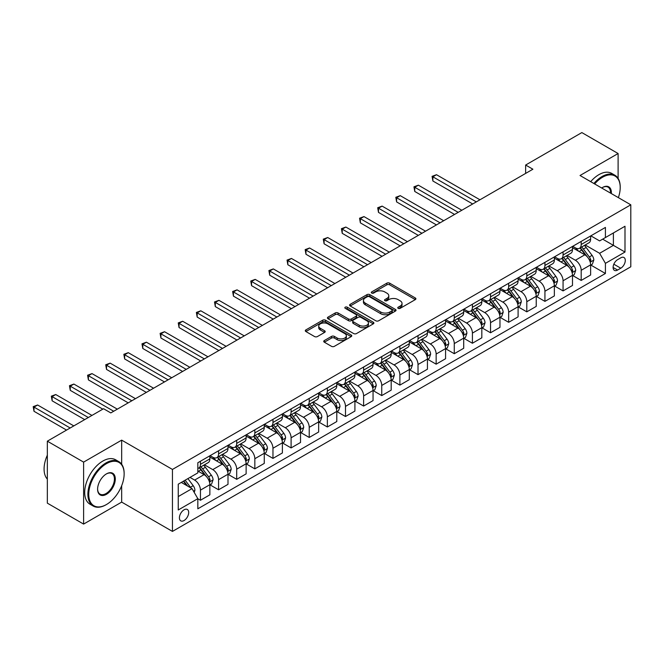 <?xml version="1.0" encoding="UTF-8"?>
<svg xmlns="http://www.w3.org/2000/svg" width="664" height="664" viewBox="0 0 664 664"><rect width="100%" height="100%" fill="white"/><g stroke="black" fill="none" stroke-linecap="round" stroke-linejoin="round"><path stroke-width="1" d="M398.184 308.345A1.411 0.813 0 0 0 400.176 308.345L415.307 299.613A2.017 1.162 0 0 0 415.896 298.792A2.017 1.162 0 0 0 415.307 297.97L389.677 283.171A2.017 1.162 0 0 0 386.83 283.171L371.699 291.903A1.411 0.813 0 0 0 371.292 292.484A1.411 0.813 0 0 0 371.699 293.056A1.411 0.813 0 0 0 373.691 293.056L375.65 291.928A6.441 3.718 0 0 1 384.763 291.928L386.896 293.156A6.441 3.718 0 0 1 388.789 295.787A6.441 3.718 0 0 1 386.896 298.418L384.946 299.547A1.411 0.813 0 0 0 384.531 300.128A1.411 0.813 0 0 0 384.946 300.701A1.411 0.813 0 0 0 386.938 300.701L388.897 299.572A6.441 3.718 0 0 1 398.002 299.572L400.143 300.8A6.441 3.718 0 0 1 402.027 303.431A6.441 3.718 0 0 1 400.143 306.062L398.184 307.191A1.411 0.813 0 0 0 397.769 307.772A1.411 0.813 0 0 0 398.184 308.345L398.184 307.191M184.052 520.526A6.565 3.793 120 0 0 188.335 514.741A6.565 3.793 120 0 0 187.331 509.479A6.565 3.793 120 0 0 184.052 509.811A6.565 3.793 120 0 0 179.761 515.596A6.565 3.793 120 0 0 180.766 520.85A6.565 3.793 120 0 0 184.052 520.526M324.322 340.549A2.017 1.162 0 0 0 323.733 341.371A2.017 1.162 0 0 0 324.322 342.192L331.519 346.342A2.017 1.162 0 0 0 334.365 346.342L351.165 336.64A2.017 1.162 0 0 0 351.754 335.818A2.017 1.162 0 0 0 351.165 334.996L325.534 320.206A2.017 1.162 0 0 0 322.687 320.206L305.888 329.9A2.017 1.162 0 0 0 305.299 330.722A2.017 1.162 0 0 0 305.888 331.543L314.57 336.557A2.017 1.162 0 0 0 317.417 336.557L324.613 332.407A2.017 1.162 0 0 0 325.202 331.585A2.017 1.162 0 0 0 324.613 330.763L320.305 328.282A5.387 3.112 0 0 1 318.728 326.082A5.387 3.112 0 0 1 322.048 323.21A5.387 3.112 0 0 1 327.925 323.883L344.79 333.618A5.387 3.112 0 0 1 346.367 335.818A5.387 3.112 0 0 1 343.047 338.69A5.387 3.112 0 0 1 337.179 338.017L334.365 336.399A2.017 1.162 0 0 0 331.519 336.399L324.322 340.549L324.322 342.192M121.678 440.132L83.606 462.119L47.343 441.178L47.343 503.154L83.606 524.087L121.678 502.1L172.449 531.416L172.449 469.44L121.678 440.132L121.678 464.26M618.109 178.408L618.109 153.525L580.029 175.503L630.8 204.811L172.449 469.44M618.109 153.525L581.847 132.584L525.639 165.037L525.639 173.412M47.343 441.178L103.551 408.725L110.805 412.917L532.893 169.22L525.639 165.037M375.791 320.778A2.017 1.162 0 0 0 378.646 320.778L395.445 311.076A2.017 1.162 0 0 0 396.034 310.254A2.017 1.162 0 0 0 395.445 309.432L369.815 294.642A2.017 1.162 0 0 0 366.968 294.642L350.169 304.336A2.017 1.162 0 0 0 349.579 305.158A2.017 1.162 0 0 0 350.169 305.979L375.791 320.778M345.819 308.652A1.411 0.813 0 0 1 347.247 308.851L373.276 323.874L356.502 333.56A2.017 1.162 0 0 1 353.655 333.56L328.024 318.762L328.024 317.118A2.017 1.162 0 0 0 327.435 317.94A2.017 1.162 0 0 0 328.024 318.762M328.024 317.118L335.22 312.968A2.017 1.162 0 0 1 338.067 312.968L348.459 318.969A2.017 1.162 0 0 0 351.306 318.969L356.078 316.213A2.017 1.162 0 0 0 356.668 315.392A2.017 1.162 0 0 0 356.078 314.57L345.255 308.328A1.411 0.813 0 0 1 344.84 307.747A1.411 0.813 0 0 1 345.712 307A1.411 0.813 0 0 1 347.247 307.175L373.301 322.214A2.017 1.162 0 0 1 373.89 323.036A2.017 1.162 0 0 1 373.301 323.858L373.301 322.214M620.79 257.823L617.603 259.666A6.358 3.669 120 0 0 613.445 265.268A6.358 3.669 120 0 0 614.424 270.364A6.358 3.669 120 0 0 617.603 270.049L620.79 268.206A6.358 3.669 120 0 0 624.948 262.604A6.358 3.669 120 0 0 623.969 257.507A6.358 3.669 120 0 0 620.79 257.823M172.449 531.416L630.8 266.787L630.8 204.811M590.836 235.844L599.617 240.907L605.419 237.563L605.419 227.428L197.83 462.742L197.83 472.876L178.251 484.18L178.251 509.977L197.83 498.672L197.83 508.807L605.419 273.485L605.419 263.351L599.617 253.299L585.191 244.974M605.419 237.563L624.998 226.25L624.998 252.046L605.419 263.351M83.606 462.119L83.606 524.087M602.663 239.148L613.395 245.348L613.395 232.956L624.998 226.25M599.617 253.299L613.395 245.348L624.998 252.046M178.251 496.572L192.029 488.621L181.297 482.421M197.83 498.755L200.445 500.258L200.445 490.132A8.209 4.739 -120 0 0 194.635 480.08L189.995 477.399M200.445 500.258L209.865 494.821L209.865 484.687A8.209 4.739 -120 0 0 204.064 474.635L197.83 471.033M210.09 484.894L218.572 489.791L218.572 479.657A8.209 4.739 -120 0 0 212.77 469.614L204.437 464.8M218.572 489.791L228.001 484.346L228.001 474.221A8.209 4.739 -120 0 0 222.199 464.169L209.865 457.048M228.217 474.428L236.699 479.325L236.699 469.191A8.209 4.739 -120 0 0 230.898 459.139L222.573 454.334M236.699 479.325L246.128 473.88L246.128 463.746A8.209 4.739 -120 0 0 240.327 453.703L228.001 446.581M246.352 463.962L254.835 468.859L254.835 458.724A8.209 4.739 -120 0 0 249.033 448.673L240.7 443.867M254.835 468.859L264.264 463.414L264.264 453.28A8.209 4.739 -120 0 0 258.462 443.228L246.128 436.115M264.479 453.487L272.962 458.392L272.962 448.258A8.209 4.739 -120 0 0 267.16 438.207L258.836 433.401M272.962 458.392L282.391 452.948L282.391 442.813A8.209 4.739 -120 0 0 276.589 432.762L264.264 425.649M282.615 443.021L291.098 447.918L291.098 437.792A8.209 4.739 -120 0 0 285.296 427.74L276.963 422.926M291.098 447.918L300.526 442.481L300.526 432.347A8.209 4.739 -120 0 0 294.725 422.296L282.391 415.174M300.742 432.554L309.225 437.451L309.225 427.317A8.209 4.739 -120 0 0 303.423 417.274L295.098 412.46M309.225 437.451L318.654 432.007L318.654 421.881A8.209 4.739 -120 0 0 312.852 411.829L300.526 404.708M318.869 422.088L327.36 426.985L327.36 416.851A8.209 4.739 -120 0 0 321.559 406.8L313.225 401.994M327.36 426.985L336.789 421.54L336.789 411.406A8.209 4.739 -120 0 0 330.987 401.363L318.654 394.242M337.005 411.622L345.488 416.519L345.488 406.385A8.209 4.739 -120 0 0 339.686 396.333L331.361 391.528M345.488 416.519L354.916 411.074L354.916 400.94A8.209 4.739 -120 0 0 349.115 390.888L336.789 383.775M355.132 401.147L363.623 406.053L363.623 395.918A8.209 4.739 -120 0 0 357.821 385.867L349.488 381.061M363.623 406.053L373.052 400.608L373.052 390.473A8.209 4.739 -120 0 0 367.25 380.422L354.916 373.309M373.268 390.681L381.75 395.586L381.75 385.452A8.209 4.739 -120 0 0 375.948 375.401L367.615 370.587M381.75 395.586L391.179 390.142L391.179 380.007A8.209 4.739 -120 0 0 385.377 369.956L373.052 362.834M391.395 380.215L399.886 385.112L399.886 374.977A8.209 4.739 -120 0 0 394.084 364.934L385.751 360.12M399.886 385.112L409.314 379.667L409.314 369.541A8.209 4.739 -120 0 0 403.513 359.49L391.179 352.368M409.53 369.748L418.013 374.645L418.013 364.511A8.209 4.739 -120 0 0 412.211 354.468L403.878 349.654M418.013 374.645L427.442 369.201L427.442 359.066A8.209 4.739 -120 0 0 421.64 349.023L409.314 341.902M427.657 359.282L436.148 364.179L436.148 354.045A8.209 4.739 -120 0 0 430.347 343.993L422.013 339.188M436.148 364.179L445.569 358.734L445.569 348.6A8.209 4.739 -120 0 0 439.767 338.557L427.442 331.436M445.793 348.816L454.276 353.713L454.276 343.578A8.209 4.739 -120 0 0 448.474 333.527L440.141 328.721M454.276 353.713L463.704 348.268L463.704 338.134A8.209 4.739 -120 0 0 457.903 328.082L445.569 320.969M463.92 338.341L472.411 343.246L472.411 333.112A8.209 4.739 -120 0 0 466.601 323.061L458.276 318.247M472.411 343.246L481.832 337.802L481.832 327.667A8.209 4.739 -120 0 0 476.03 317.616L463.704 310.503M482.056 327.875L490.538 332.772L490.538 322.646A8.209 4.739 -120 0 0 484.737 312.595L476.403 307.781M490.538 332.772L499.967 327.335L499.967 317.201A8.209 4.739 -120 0 0 494.165 307.15L481.832 300.028M500.183 317.409L508.666 322.306L508.666 312.171A8.209 4.739 -120 0 0 502.864 302.128L494.539 297.314M508.666 322.306L518.094 316.861L518.094 306.735A8.209 4.739 -120 0 0 512.293 296.683L499.967 289.562M518.318 306.942L526.801 311.839L526.801 301.705A8.209 4.739 -120 0 0 520.999 291.654L512.666 286.848M526.801 311.839L536.23 306.394L536.23 296.26A8.209 4.739 -120 0 0 530.428 286.217L518.094 279.096M536.446 296.476L544.928 301.373L544.928 291.239A8.209 4.739 -120 0 0 539.126 281.187L530.802 276.382M544.928 301.373L554.357 295.928L554.357 285.794A8.209 4.739 -120 0 0 548.555 275.743L536.23 268.629M554.573 286.001L563.064 290.907L563.064 280.772A8.209 4.739 -120 0 0 557.262 270.721L548.929 265.915M563.064 290.907L572.492 285.462L572.492 275.328A8.209 4.739 -120 0 0 566.691 265.276L554.357 258.163M572.708 275.535L581.191 280.432L581.191 270.306A8.209 4.739 -120 0 0 575.389 260.255L567.064 255.441M581.191 280.432L590.62 274.996L590.62 264.861A8.209 4.739 -120 0 0 584.818 254.81L572.492 247.689M572.708 246.311L575.389 247.863A8.209 4.739 -120 0 0 579.498 248.27A8.209 4.739 -120 0 0 581.191 244.51L581.191 241.414M554.573 256.777L557.262 258.329A8.209 4.739 -120 0 0 561.362 258.736A8.209 4.739 -120 0 0 563.064 254.976L563.064 251.88M536.446 267.243L539.126 268.796A8.209 4.739 -120 0 0 543.235 269.202A8.209 4.739 -120 0 0 544.928 265.442L544.928 262.346M518.318 277.71L520.999 279.262A8.209 4.739 -120 0 0 525.099 279.668A8.209 4.739 -120 0 0 526.801 275.917L526.801 272.813M500.183 288.184L502.864 289.728A8.209 4.739 -120 0 0 506.972 290.135A8.209 4.739 -120 0 0 508.666 286.383L508.666 283.279M482.056 298.651L484.737 300.194A8.209 4.739 -120 0 0 488.837 300.601A8.209 4.739 -120 0 0 490.538 296.849L490.538 293.754M463.92 309.117L466.601 310.669A8.209 4.739 -120 0 0 470.71 311.076A8.209 4.739 -120 0 0 472.411 307.316L472.411 304.22M445.793 319.583L448.474 321.135A8.209 4.739 -120 0 0 452.574 321.542A8.209 4.739 -120 0 0 454.276 317.782L454.276 314.686M427.657 330.049L430.347 331.602A8.209 4.739 -120 0 0 434.447 332.008A8.209 4.739 -120 0 0 436.148 328.248L436.148 325.152M409.53 340.524L412.211 342.068A8.209 4.739 -120 0 0 416.311 342.475A8.209 4.739 -120 0 0 418.013 338.723L418.013 335.619M391.395 350.99L394.084 352.534A8.209 4.739 -120 0 0 398.184 352.941A8.209 4.739 -120 0 0 399.886 349.189L399.886 346.093M373.268 361.457L375.948 363.009A8.209 4.739 -120 0 0 380.049 363.416A8.209 4.739 -120 0 0 381.75 359.656L381.75 356.56M355.132 371.923L357.821 373.475A8.209 4.739 -120 0 0 361.921 373.882A8.209 4.739 -120 0 0 363.623 370.122L363.623 367.026M337.005 382.389L339.686 383.941A8.209 4.739 -120 0 0 343.786 384.348A8.209 4.739 -120 0 0 345.488 380.588L345.488 377.492M318.869 392.864L321.559 394.408A8.209 4.739 -120 0 0 325.659 394.814A8.209 4.739 -120 0 0 327.36 391.063L327.36 387.959M300.742 403.33L303.423 404.874A8.209 4.739 -120 0 0 307.532 405.281A8.209 4.739 -120 0 0 309.225 401.529L309.225 398.425M282.607 413.796L285.296 415.349A8.209 4.739 -120 0 0 289.396 415.755A8.209 4.739 -120 0 0 291.098 411.995L291.098 408.899M264.479 424.263L267.16 425.815A8.209 4.739 -120 0 0 271.269 426.222A8.209 4.739 -120 0 0 272.962 422.462L272.962 419.366M246.352 434.729L249.033 436.281A8.209 4.739 -120 0 0 253.133 436.688A8.209 4.739 -120 0 0 254.835 432.928L254.835 429.832M228.217 445.195L230.898 446.748A8.209 4.739 -120 0 0 235.006 447.154A8.209 4.739 -120 0 0 236.699 443.403L236.699 440.298M210.09 455.67L212.77 457.214A8.209 4.739 -120 0 0 216.871 457.62A8.209 4.739 -120 0 0 218.572 453.869L218.572 450.765M590.836 265.069L605.419 273.485M579.498 248.27L588.918 242.825A8.209 4.739 -120 0 0 590.62 239.065L590.62 235.969M561.362 258.736L570.791 253.291A8.209 4.739 -120 0 0 572.492 249.531L572.492 246.435M543.235 269.202L552.664 263.757A8.209 4.739 -120 0 0 554.357 260.006L554.357 256.902M525.099 279.668L534.528 274.224A8.209 4.739 -120 0 0 536.23 270.472L536.23 267.368M506.972 290.135L516.401 284.69A8.209 4.739 -120 0 0 518.094 280.938L518.094 277.842M488.837 300.601L498.266 295.165A8.209 4.739 -120 0 0 499.967 291.405L499.967 288.309M470.71 311.076L480.138 305.631A8.209 4.739 -120 0 0 481.832 301.871L481.832 298.775M452.574 321.542L462.003 316.097A8.209 4.739 -120 0 0 463.704 312.337L463.704 309.241M434.447 332.008L443.876 326.563A8.209 4.739 -120 0 0 445.569 322.812L445.569 319.708M416.311 342.475L425.74 337.03A8.209 4.739 -120 0 0 427.442 333.278L427.442 330.182M398.184 352.941L407.613 347.504A8.209 4.739 -120 0 0 409.314 343.744L409.314 340.649M380.049 363.416L389.477 357.971A8.209 4.739 -120 0 0 391.179 354.211L391.179 351.115M361.921 373.882L371.35 368.437A8.209 4.739 -120 0 0 373.052 364.677L373.052 361.581M343.786 384.348L353.215 378.903A8.209 4.739 -120 0 0 354.916 375.152L354.916 372.047M325.659 394.814L335.088 389.37A8.209 4.739 -120 0 0 336.789 385.618L336.789 382.514M307.532 405.281L316.952 399.844A8.209 4.739 -120 0 0 318.654 396.084L318.654 392.988M289.396 415.755L298.825 410.31A8.209 4.739 -120 0 0 300.526 406.551L300.526 403.455M271.269 426.222L280.698 420.777A8.209 4.739 -120 0 0 282.391 417.017L282.391 413.921M253.133 436.688L262.562 431.243A8.209 4.739 -120 0 0 264.264 427.491L264.264 424.387M235.006 447.154L244.435 441.709A8.209 4.739 -120 0 0 246.128 437.958L246.128 434.854M216.871 457.62L226.299 452.176A8.209 4.739 -120 0 0 228.001 448.424L228.001 445.328M197.83 468.419A8.209 4.739 -120 0 0 198.743 468.087L208.172 462.65A8.209 4.739 -120 0 0 209.865 458.89L209.865 455.794M198.743 468.087A8.209 4.739 -120 0 0 200.445 464.335L200.445 461.239M192.029 488.621L197.83 498.672M121.678 502.1L121.678 485.708M398.749 308.544L400.143 307.739A6.441 3.718 0 0 0 402.027 305.108L402.027 303.431M388.789 295.787L388.789 297.464A6.441 3.718 0 0 1 386.896 300.095L385.502 300.9M415.307 297.97L415.307 299.613L389.677 284.848A2.017 1.162 0 0 0 386.83 284.848L372.263 293.256M395.412 311.092L369.815 296.31A2.017 1.162 0 0 0 366.968 296.31L350.194 305.996L350.169 304.336M391.884 310.835A1.411 0.813 0 0 0 392.299 310.254A1.411 0.813 0 0 0 391.884 309.681L369.392 296.692A1.411 0.813 0 0 0 367.391 296.692L365.333 297.887A6.441 3.718 0 0 0 363.44 300.518A6.441 3.718 0 0 0 365.333 303.149L380.704 312.022A6.441 3.718 0 0 0 389.818 312.022L391.884 310.835L391.884 312.503A1.411 0.813 0 0 0 392.299 311.931L392.299 310.254M363.44 300.518L363.44 302.195A6.441 3.718 0 0 0 365.333 304.817L365.333 303.149M391.884 312.503L389.818 313.698A6.441 3.718 0 0 1 380.704 313.698L365.333 304.817M328.058 318.778L335.22 314.645L335.22 312.968M356.668 315.392L356.668 317.068A2.017 1.162 0 0 1 356.078 317.89L351.306 320.646A2.017 1.162 0 0 1 348.459 320.646L338.067 314.645A2.017 1.162 0 0 0 335.22 314.645M359.241 325.194A5.387 3.112 0 0 0 365.117 325.875A5.387 3.112 0 0 0 368.437 322.994A5.387 3.112 0 0 0 366.86 320.795L360.917 317.367A2.017 1.162 0 0 0 358.07 317.367L353.298 320.123A2.017 1.162 0 0 0 352.708 320.944A2.017 1.162 0 0 0 353.298 321.766L359.241 325.194L359.241 326.871A5.387 3.112 0 0 0 365.117 327.543A5.387 3.112 0 0 0 368.437 324.671L368.437 322.994M352.708 320.944L352.708 322.621A2.017 1.162 0 0 0 353.298 323.443L353.298 321.766M359.241 326.871L353.298 323.443M346.367 335.818L346.367 337.495A5.387 3.112 0 0 1 343.047 340.366A5.387 3.112 0 0 1 337.179 339.694L334.365 338.067A2.017 1.162 0 0 0 331.519 338.067L324.356 342.209M318.728 326.082L318.728 327.759A5.387 3.112 0 0 0 320.305 329.95L320.305 328.282M324.58 332.423L320.305 329.95M351.14 336.656L325.534 321.874A2.017 1.162 0 0 0 322.687 321.874L305.913 331.56L305.888 329.9M590.62 265.193L592.363 264.189L593.815 260.006A5.436 3.137 -120 0 0 592.081 255.374L586.154 247.464A15.695 9.064 -120 0 0 584.436 245.414M578.543 251.183A15.695 9.064 -120 0 0 575.331 247.821M590.13 261.865L590.877 260.23A5.436 3.137 -120 0 0 589.325 256.968L583.399 249.05A15.695 9.064 -120 0 0 581.681 247M580.22 247.846A13.023 7.52 60 0 1 582.361 250.278L587.374 256.968M479.947 199.789L436.505 174.707L432.878 176.807L432.878 180.99L472.693 203.981M579.946 248.004A15.695 9.064 60 0 1 581.656 250.054L585.598 255.316M432.878 180.99L432.081 176.342L476.32 201.881M432.081 176.342L436.505 174.707M572.492 275.66L574.227 274.655L575.68 270.472A5.436 3.137 -120 0 0 573.945 265.841L568.019 257.931A15.695 9.064 -120 0 0 566.309 255.881M560.416 261.657A15.695 9.064 -120 0 0 557.204 258.296M571.994 272.331L572.75 270.704A5.436 3.137 -120 0 0 571.189 267.434L565.263 259.524A15.695 9.064 -120 0 0 563.553 257.466M562.093 258.313A13.023 7.52 60 0 1 564.226 260.744L569.247 267.443M461.82 210.256L418.378 185.181L414.751 187.273L414.751 191.456L454.566 214.447M561.81 258.479A15.695 9.064 60 0 1 563.52 260.529L567.463 265.783M414.751 191.456L413.954 186.808L458.193 212.355M413.954 186.808L418.378 185.181M554.357 286.126L556.1 285.122L557.553 280.938A5.436 3.137 -120 0 0 555.818 276.307L549.892 268.397A15.695 9.064 -120 0 0 548.173 266.347M542.28 272.124A15.695 9.064 -120 0 0 539.068 268.762M553.867 282.798L554.614 281.171A5.436 3.137 -120 0 0 553.062 277.901L547.136 269.991A15.695 9.064 -120 0 0 545.418 267.941M543.957 268.779A13.023 7.52 60 0 1 546.099 271.211L551.112 277.909M443.685 220.73L400.243 195.648L396.615 197.739L396.615 201.922L436.431 224.913M543.683 268.945A15.695 9.064 60 0 1 545.393 270.995L549.336 276.249M396.615 201.922L395.819 197.283L440.058 222.822M395.819 197.283L400.243 195.648M536.23 296.601L537.973 295.596L539.417 291.405A5.436 3.137 -120 0 0 537.682 286.773L531.756 278.863A15.695 9.064 -120 0 0 530.046 276.813M524.153 282.59A15.695 9.064 -120 0 0 520.941 279.229M535.732 293.272L536.487 291.637A5.436 3.137 -120 0 0 534.927 288.367L529 280.457A15.695 9.064 -120 0 0 527.291 278.407M525.83 279.245A13.023 7.52 60 0 1 527.971 281.677L532.984 288.375M425.558 231.196L382.115 206.114L378.488 208.205L378.488 212.397L418.303 235.38M525.548 279.411A15.695 9.064 60 0 1 527.257 281.461L531.2 286.724M378.488 212.397L377.692 207.749L421.93 233.288M377.692 207.749L382.115 206.114M518.094 307.067L519.837 306.062L521.29 301.871A5.436 3.137 -120 0 0 519.555 297.248L513.629 289.33A15.695 9.064 -120 0 0 511.911 287.28M506.018 293.056A15.695 9.064 -120 0 0 502.806 289.695M517.605 303.738L518.352 302.103A5.436 3.137 -120 0 0 516.799 298.833L510.873 290.923A15.695 9.064 -120 0 0 509.155 288.873M507.694 289.72A13.023 7.52 60 0 1 509.836 292.143L514.849 298.841M407.422 241.663L363.98 216.58L360.361 218.672L360.361 222.863L400.176 245.846M507.421 289.877A15.695 9.064 60 0 1 509.13 291.928L513.073 297.19M360.361 222.863L359.556 218.215L403.795 243.754M359.556 218.215L363.98 216.58M618.367 197.631A25.024 14.45 120 0 0 620.209 187.48A25.024 14.45 120 0 0 602.514 177.263A25.024 14.45 120 0 0 594.645 183.945M593.882 183.505A25.639 14.807 -60 0 1 602.082 176.508A25.639 14.807 -60 0 1 614.897 175.238A25.639 14.807 -60 0 1 620.209 186.974A25.639 14.807 -60 0 1 620.209 187.231M601.684 188.003A12.516 7.221 -60 0 1 602.514 187.48L602.514 187.48A12.516 7.221 -60 0 1 611.328 193.573M590.694 181.662A25.639 14.807 -60 0 1 598.886 174.665A25.639 14.807 -60 0 1 611.71 173.395L614.897 175.238M610.482 193.083A11.894 6.872 120 0 0 608.033 187.14A11.894 6.872 120 0 0 602.298 187.613M106.016 504.781L106.447 504.532A25.024 14.45 120 0 0 124.143 473.88A25.024 14.45 120 0 0 106.447 463.663A25.024 14.45 120 0 0 88.752 494.315A25.024 14.45 120 0 0 106.447 504.532L106.016 504.781A25.639 14.807 -60 0 1 93.192 506.051A25.639 14.807 -60 0 1 89.266 485.509A25.639 14.807 -60 0 1 106.016 462.908A25.639 14.807 -60 0 1 118.831 461.638A25.639 14.807 -60 0 1 124.143 473.382A25.639 14.807 -60 0 1 124.143 473.631M106.447 494.315A12.516 7.221 -60 0 1 97.6 489.21A12.516 7.221 -60 0 1 106.447 473.88L106.447 473.88A12.516 7.221 -60 0 1 115.295 478.993A12.516 7.221 -60 0 1 106.447 494.315M97.608 488.953A11.894 6.872 120 0 0 100.065 494.149A11.894 6.872 120 0 0 106.016 493.559A11.894 6.872 120 0 0 113.785 483.077A11.894 6.872 120 0 0 111.967 473.54A11.894 6.872 120 0 0 106.232 474.013M93.192 506.051L90.005 504.208A25.639 14.807 -60 0 1 86.071 483.666A25.639 14.807 -60 0 1 102.82 461.065A25.639 14.807 -60 0 1 115.644 459.795L118.831 461.638M47.343 479.126A25.639 14.807 -60 0 1 47.343 455.155M499.967 317.533L501.71 316.529L503.154 312.337A5.436 3.137 -120 0 0 501.42 307.714L495.493 299.804A15.695 9.064 -120 0 0 493.784 297.754M487.891 303.523A15.695 9.064 -120 0 0 484.679 300.161M499.469 314.205L500.224 312.57A5.436 3.137 -120 0 0 498.664 309.299L492.738 301.39A15.695 9.064 -120 0 0 491.028 299.339M489.567 300.186A13.023 7.52 60 0 1 491.709 302.618L496.722 309.308M389.295 252.129L345.853 227.047L342.226 229.146L342.226 233.33L382.041 256.321M489.285 300.344A15.695 9.064 60 0 1 490.995 302.394L494.937 307.656M342.226 233.33L341.429 228.682L385.668 254.221M341.429 228.682L345.853 227.047M481.832 327.999L483.575 326.995L485.027 322.812A5.436 3.137 -120 0 0 483.292 318.18L477.366 310.271A15.695 9.064 -120 0 0 475.648 308.221M469.755 313.997A15.695 9.064 -120 0 0 466.543 310.636M481.342 324.671L482.089 323.044A5.436 3.137 -120 0 0 480.537 319.774L474.611 311.856A15.695 9.064 -120 0 0 472.892 309.806M471.44 310.652A13.023 7.52 60 0 1 473.573 313.084L478.586 319.782M371.159 262.595L327.717 237.521L324.098 239.613L324.098 243.796L363.913 266.787M471.158 310.81A15.695 9.064 60 0 1 472.868 312.868L476.81 318.122M324.098 243.796L323.293 239.148L367.532 264.695M323.293 239.148L327.717 237.521M463.704 338.466L465.447 337.461L466.892 333.278A5.436 3.137 -120 0 0 465.157 328.647L459.231 320.737A15.695 9.064 -120 0 0 457.521 318.687M451.628 324.464A15.695 9.064 -120 0 0 448.416 321.102M463.206 335.137L463.962 333.511A5.436 3.137 -120 0 0 462.401 330.24L456.475 322.331A15.695 9.064 -120 0 0 454.765 320.28M453.304 321.119A13.023 7.52 60 0 1 455.446 323.551L460.459 330.249M353.032 273.062L309.59 247.987L305.963 250.079L305.963 254.262L345.778 277.253M453.022 321.285A15.695 9.064 60 0 1 454.74 323.335L458.675 328.589M305.963 254.262L305.166 249.614L349.405 275.162M305.166 249.614L309.59 247.987M445.569 348.94L447.312 347.936L448.764 343.744A5.436 3.137 -120 0 0 447.03 339.113L441.103 331.203A15.695 9.064 -120 0 0 439.394 329.153M433.492 334.93A15.695 9.064 -120 0 0 430.28 331.568M445.079 345.604L445.826 343.977A5.436 3.137 -120 0 0 444.274 340.707L438.348 332.797A15.695 9.064 -120 0 0 436.63 330.747M435.177 331.585A13.023 7.52 60 0 1 437.31 334.017L442.324 340.715M334.897 283.536L291.463 258.454L287.836 260.545L287.836 264.737L327.651 287.719M434.895 331.751A15.695 9.064 60 0 1 436.605 333.801L440.547 339.063M287.836 264.737L287.039 260.089L331.278 285.628M287.039 260.089L291.463 258.454M427.442 359.407L429.185 358.402L430.629 354.211A5.436 3.137 -120 0 0 428.894 349.588L422.968 341.669A15.695 9.064 -120 0 0 421.258 339.619M415.365 345.396A15.695 9.064 -120 0 0 412.153 342.035M426.944 356.078L427.699 354.443A5.436 3.137 -120 0 0 426.139 351.173L420.212 343.263A15.695 9.064 -120 0 0 418.503 341.213M417.042 342.06A13.023 7.52 60 0 1 419.183 344.483L424.196 351.181M316.769 294.003L273.327 268.92L269.7 271.012L269.7 275.203L309.515 298.186M416.76 342.217A15.695 9.064 60 0 1 418.478 344.267L422.412 349.53M269.7 275.203L268.903 270.555L313.142 296.094M268.903 270.555L273.327 268.92M409.314 369.873L411.049 368.869L412.502 364.677A5.436 3.137 -120 0 0 410.767 360.054L404.841 352.144A15.695 9.064 -120 0 0 403.131 350.086M397.23 355.862A15.695 9.064 -120 0 0 394.018 352.501M408.816 366.545L409.563 364.909A5.436 3.137 -120 0 0 408.011 361.639L402.085 353.729A15.695 9.064 -120 0 0 400.375 351.679M398.915 352.526A13.023 7.52 60 0 1 401.048 354.958L406.069 361.648M298.642 304.469L255.2 279.386L251.573 281.486L251.573 285.669L291.388 308.66M398.632 352.684A15.695 9.064 60 0 1 400.342 354.734L404.285 359.996M251.573 285.669L250.776 281.021L295.015 306.56M250.776 281.021L255.2 279.386M391.179 380.339L392.922 379.335L394.366 375.152A5.436 3.137 -120 0 0 392.632 370.52L386.705 362.61A15.695 9.064 -120 0 0 384.995 360.56M379.102 366.337A15.695 9.064 -120 0 0 375.89 362.967M390.681 377.011L391.436 375.384A5.436 3.137 -120 0 0 389.876 372.114L383.95 364.196A15.695 9.064 -120 0 0 382.24 362.146M380.779 362.992A13.023 7.52 60 0 1 382.921 365.424L387.934 372.114M280.507 314.935L237.065 289.853L233.438 291.952L233.438 296.136L273.253 319.127M380.497 363.15A15.695 9.064 60 0 1 382.215 365.208L386.149 370.462M233.438 296.136L232.641 291.488L276.88 317.027M232.641 291.488L237.065 289.853M373.052 390.805L374.786 389.801L376.239 385.618A5.436 3.137 -120 0 0 374.504 380.987L368.578 373.077A15.695 9.064 -120 0 0 366.868 371.027M360.975 376.803A15.695 9.064 -120 0 0 357.755 373.442M372.554 387.477L373.301 385.85A5.436 3.137 -120 0 0 371.749 382.58L365.822 374.67A15.695 9.064 -120 0 0 364.113 372.62M362.652 373.458A13.023 7.52 60 0 1 364.785 375.89L369.806 382.588M262.38 325.401L218.937 300.327L215.31 302.419L215.31 306.602L255.125 329.593M362.37 373.624A15.695 9.064 60 0 1 364.079 375.675L368.022 380.928M215.31 306.602L214.513 301.954L258.752 327.501M214.513 301.954L218.937 300.327M354.916 401.28L356.659 400.276L358.112 396.084A5.436 3.137 -120 0 0 356.377 391.453L350.451 383.543A15.695 9.064 -120 0 0 348.733 381.493M342.84 387.27A15.695 9.064 -120 0 0 339.628 383.908M354.418 397.943L355.174 396.317A5.436 3.137 -120 0 0 353.621 393.046L347.687 385.137A15.695 9.064 -120 0 0 345.977 383.087M344.516 383.925A13.023 7.52 60 0 1 346.658 386.357L351.671 393.055M244.244 335.876L200.802 310.793L197.175 312.885L197.175 317.077L236.99 340.059M344.234 384.091A15.695 9.064 60 0 1 345.952 386.141L349.887 391.403M197.175 317.077L196.378 312.429L240.617 337.968M196.378 312.429L200.802 310.793M336.789 411.746L338.524 410.742L339.976 406.551A5.436 3.137 -120 0 0 338.242 401.919L332.315 394.009A15.695 9.064 -120 0 0 330.606 391.959M324.713 397.736A15.695 9.064 -120 0 0 321.5 394.374M336.291 408.418L337.046 406.783A5.436 3.137 -120 0 0 335.486 403.513L329.56 395.603A15.695 9.064 -120 0 0 327.85 393.553M326.389 394.399A13.023 7.52 60 0 1 328.522 396.823L333.544 403.521M226.117 346.342L182.675 321.26L179.048 323.351L179.048 327.543L218.863 350.526M326.107 394.557A15.695 9.064 60 0 1 327.817 396.607L331.759 401.869M179.048 327.543L178.251 322.895L222.49 348.434M178.251 322.895L182.675 321.26M318.654 422.213L320.397 421.208L321.849 417.017A5.436 3.137 -120 0 0 320.114 412.394L314.188 404.476A15.695 9.064 -120 0 0 312.47 402.425M306.577 408.202A15.695 9.064 -120 0 0 303.365 404.841M318.164 418.884L318.911 417.249A5.436 3.137 -120 0 0 317.359 413.979L311.433 406.069A15.695 9.064 -120 0 0 309.714 404.019M308.254 404.866A13.023 7.52 60 0 1 310.395 407.298L315.408 413.987M207.981 356.809L164.539 331.726L160.912 333.818L160.912 338.009L200.727 360.992M307.98 405.023A15.695 9.064 60 0 1 309.69 407.073L313.632 412.336M160.912 338.009L160.115 333.361L204.354 358.9M160.115 333.361L164.539 331.726M300.526 432.679L302.261 431.675L303.714 427.491A5.436 3.137 -120 0 0 301.979 422.86L296.053 414.95A15.695 9.064 -120 0 0 294.343 412.9M288.45 418.677A15.695 9.064 -120 0 0 285.238 415.307M300.028 429.351L300.784 427.716A5.436 3.137 -120 0 0 299.223 424.454L293.297 416.536A15.695 9.064 -120 0 0 291.587 414.485M290.127 415.332A13.023 7.52 60 0 1 292.26 417.764L297.281 424.454M189.854 367.275L146.412 342.192L142.785 344.292L142.785 348.476L182.6 371.466M289.844 415.49A15.695 9.064 60 0 1 291.554 417.54L295.497 422.802M142.785 348.476L141.988 343.827L186.227 369.367M141.988 343.827L146.412 342.192M282.391 443.145L284.134 442.141L285.586 437.958A5.436 3.137 -120 0 0 283.852 433.326L277.925 425.416A15.695 9.064 -120 0 0 276.207 423.366M270.314 429.143A15.695 9.064 -120 0 0 267.102 425.782M281.901 439.817L282.648 438.19A5.436 3.137 -120 0 0 281.096 434.92L275.17 427.01A15.695 9.064 -120 0 0 273.452 424.96M271.991 425.798A13.023 7.52 60 0 1 274.132 428.23L279.146 434.928M171.719 377.741L128.276 352.667L124.649 354.759L124.649 358.942L164.464 381.933M271.717 425.964A15.695 9.064 60 0 1 273.427 428.014L277.369 433.268M124.649 358.942L123.853 354.294L168.092 379.841M123.853 354.294L128.276 352.667M264.264 453.62L266.007 452.607L267.451 448.424A5.436 3.137 -120 0 0 265.716 443.793L259.79 435.883A15.695 9.064 -120 0 0 258.08 433.833M252.187 439.609A15.695 9.064 -120 0 0 248.975 436.248M263.766 450.283L264.521 448.656A5.436 3.137 -120 0 0 262.961 445.386L257.034 437.476A15.695 9.064 -120 0 0 255.325 435.426M253.864 436.265A13.023 7.52 60 0 1 256.005 438.696L261.018 445.395M153.591 388.216L110.149 363.133L106.522 365.225L106.522 369.416L146.337 392.399M253.582 436.431A15.695 9.064 60 0 1 255.291 438.481L259.234 443.743M106.522 369.416L105.725 364.768L149.964 390.308M105.725 364.768L110.149 363.133M246.128 464.086L247.871 463.082L249.324 458.89A5.436 3.137 -120 0 0 247.589 454.259L241.663 446.349A15.695 9.064 -120 0 0 239.945 444.299M234.052 450.076A15.695 9.064 -120 0 0 230.84 446.714M245.638 460.758L246.386 459.123A5.436 3.137 -120 0 0 244.833 455.853L238.907 447.943A15.695 9.064 -120 0 0 237.189 445.893M235.728 446.731A13.023 7.52 60 0 1 237.87 449.163L242.883 455.861M135.456 398.682L92.014 373.6L88.395 375.691L88.395 379.883L128.21 402.865M235.454 446.897A15.695 9.064 60 0 1 237.164 448.947L241.107 454.209M88.395 379.883L87.59 375.235L131.829 400.774M87.59 375.235L92.014 373.6M228.001 474.552L229.744 473.548L231.188 469.357A5.436 3.137 -120 0 0 229.453 464.734L223.527 456.815A15.695 9.064 -120 0 0 221.817 454.765M215.924 460.542A15.695 9.064 -120 0 0 212.712 457.181M227.503 471.224L228.258 469.589A5.436 3.137 -120 0 0 226.698 466.319L220.772 458.409A15.695 9.064 -120 0 0 219.062 456.359M217.601 457.205A13.023 7.52 60 0 1 219.742 459.637L224.756 466.327M117.329 409.148L73.887 384.066L70.26 386.157L70.26 390.349L102.82 409.148M217.319 457.363A15.695 9.064 60 0 1 219.029 459.413L222.971 464.675M70.26 390.349L69.463 385.701L113.702 411.24M69.463 385.701L73.887 384.066M209.865 485.019L211.608 484.014L213.061 479.831A5.436 3.137 -120 0 0 211.326 475.2L205.4 467.29A15.695 9.064 -120 0 0 203.682 465.24M209.376 481.69L210.123 480.055A5.436 3.137 -120 0 0 208.571 476.793L202.644 468.875A15.695 9.064 -120 0 0 200.926 466.825M199.474 467.672A13.023 7.52 60 0 1 201.607 470.104L206.62 476.793M91.947 415.432L55.751 394.532L52.132 396.632L52.132 400.815L84.693 419.615M199.192 467.829A15.695 9.064 60 0 1 200.901 469.88L204.844 475.142M52.132 400.815L51.327 396.167L88.32 417.523M51.327 396.167L55.751 394.532M194.203 492.389L194.925 490.298A5.436 3.137 -120 0 0 193.191 485.666L187.904 478.603M73.812 425.898L37.624 405.007L33.997 407.098L33.997 411.282L66.558 430.081M190.933 487.99A5.436 3.137 -120 0 0 190.435 487.26L185.148 480.196M183.787 480.985L187.588 486.056M183.405 481.201L186.634 485.509M33.997 411.282L33.2 406.634L70.185 427.989M33.2 406.634L37.624 405.007M194.635 480.08L204.064 474.635M212.77 469.614L222.199 464.169M230.898 459.139L240.327 453.703M249.033 448.673L258.462 443.228M267.16 438.207L276.589 432.762M285.296 427.74L294.725 422.296M303.423 417.274L312.852 411.829M321.559 406.8L330.987 401.363M339.686 396.333L349.115 390.888M357.821 385.867L367.25 380.422M375.948 375.401L385.377 369.956M394.084 364.934L403.513 359.49M412.211 354.468L421.64 349.023M430.347 343.993L439.767 338.557M448.474 333.527L457.903 328.082M466.601 323.061L476.03 317.616M484.737 312.595L494.165 307.15M502.864 302.128L512.293 296.683M520.999 291.654L530.428 286.217M539.126 281.187L548.555 275.743M557.262 270.721L566.691 265.276M575.389 260.255L584.818 254.81M581.191 244.51L590.62 239.065M581.191 270.306L590.62 264.861M563.064 280.772L572.492 275.328M563.064 254.976L572.492 249.531M544.928 291.239L554.357 285.794M544.928 265.442L554.357 260.006M526.801 301.705L536.23 296.26M526.801 275.917L536.23 270.472M508.666 312.171L518.094 306.735M508.666 286.383L518.094 280.938M490.538 322.646L499.967 317.201M490.538 296.849L499.967 291.405M472.411 333.112L481.832 327.667M472.411 307.316L481.832 301.871M454.276 343.578L463.704 338.134M454.276 317.782L463.704 312.337M436.148 354.045L445.569 348.6M436.148 328.248L445.569 322.812M418.013 364.511L427.442 359.066M418.013 338.723L427.442 333.278M399.886 374.977L409.314 369.541M399.886 349.189L409.314 343.744M381.75 385.452L391.179 380.007M381.75 359.656L391.179 354.211M363.623 395.918L373.052 390.473M363.623 370.122L373.052 364.677M345.488 406.385L354.916 400.94M345.488 380.588L354.916 375.152M327.36 416.851L336.789 411.406M327.36 391.063L336.789 385.618M309.225 427.317L318.654 421.881M309.225 401.529L318.654 396.084M291.098 437.792L300.526 432.347M291.098 411.995L300.526 406.551M272.962 448.258L282.391 442.813M272.962 422.462L282.391 417.017M254.835 458.724L264.264 453.28M254.835 432.928L264.264 427.491M236.699 469.191L246.128 463.746M236.699 443.403L246.128 437.958M218.572 479.657L228.001 474.221M218.572 453.869L228.001 448.424M200.445 490.132L209.865 484.687M200.445 464.335L209.865 458.89M613.835 264.197L620.79 268.206M613.104 267.459L617.603 270.049M400.143 307.739L400.143 306.062M384.946 300.701L384.946 299.547M386.896 300.095L386.896 298.418M371.699 293.056L371.699 291.903M386.83 284.848L386.83 283.171M389.677 284.848L389.677 283.171M366.968 296.31L366.968 294.642M369.815 296.31L369.815 294.642M395.445 311.076L395.445 309.432M380.704 313.698L380.704 312.022M389.818 313.698L389.818 312.022M338.067 314.645L338.067 312.968M348.459 320.646L348.459 318.969M351.306 320.646L351.306 318.969M356.078 317.89L356.078 316.213M347.247 308.851L347.247 307.175M331.519 338.067L331.519 336.399M334.365 338.067L334.365 336.399M337.179 339.694L337.179 338.017M324.613 332.407L324.613 330.763M322.687 321.874L322.687 320.206M325.534 321.874L325.534 320.206M351.165 336.64L351.165 334.996M590.213 262.164L593.774 260.105M583.399 249.05L586.154 247.464M579.124 251.523L581.656 250.054M589.325 256.968L592.081 255.374M588.893 259.084L590.877 260.23M572.086 272.63L575.646 270.572M565.263 259.524L568.019 257.931M560.989 261.989L563.52 260.529M571.189 267.434L573.945 265.841M570.758 269.551L572.75 270.704M553.95 283.096L557.511 281.046M547.136 269.991L549.892 268.397M542.861 272.456L545.393 270.995M553.062 277.901L555.818 276.307M552.631 280.025L554.614 281.171M535.823 293.563L539.384 291.513M529 280.457L531.756 278.863M524.726 282.922L527.257 281.461M534.927 288.367L537.682 286.773M534.495 290.492L536.487 291.637M517.688 304.037L521.248 301.979M510.873 290.923L513.629 289.33M506.599 293.388L509.13 291.928M516.799 298.833L519.555 297.248M516.368 300.958L518.352 302.103M499.56 314.504L503.121 312.445M492.738 301.39L495.493 299.804M488.463 303.863L490.995 302.394M498.664 309.299L501.42 307.714M498.232 311.424L500.224 312.57M481.433 324.97L484.994 322.911M474.611 311.856L477.366 310.271M470.336 314.329L472.868 312.868M480.537 319.774L483.292 318.18M480.105 321.891L482.089 323.044M463.298 335.436L466.858 333.386M456.475 322.331L459.231 320.737M452.201 324.796L454.74 323.335M462.401 330.24L465.157 328.647M461.97 332.365L463.962 333.511M445.171 345.902L448.731 343.852M438.348 332.797L441.103 331.203M434.073 335.262L436.605 333.801M444.274 340.707L447.03 339.113M443.842 342.832L445.826 343.977M427.035 356.377L430.596 354.319M420.212 343.263L422.968 341.669M415.938 345.728L418.478 344.267M426.139 351.173L428.894 349.588M425.707 353.298L427.699 354.443M408.908 366.843L412.468 364.785M402.085 353.729L404.841 352.144M397.811 356.203L400.342 354.734M408.011 361.639L410.767 360.054M407.58 363.764L409.563 364.909M390.772 377.31L394.333 375.251M383.95 364.196L386.705 362.61M379.683 366.669L382.215 365.208M389.876 372.114L392.632 370.52M389.453 374.23L391.436 375.384M372.645 387.776L376.206 385.718M365.822 374.67L368.578 373.077M361.548 377.135L364.079 375.675M371.749 382.58L374.504 380.987M371.317 384.705L373.301 385.85M354.51 398.242L358.07 396.192M347.687 385.137L350.451 383.543M343.421 387.602L345.952 386.141M353.621 393.046L356.377 391.453M353.19 395.171L355.174 396.317M336.382 408.717L339.943 406.658M329.56 395.603L332.315 394.009M325.285 398.068L327.817 396.607M335.486 403.513L338.242 401.919M335.054 405.638L337.046 406.783M318.247 419.183L321.808 417.125M311.433 406.069L314.188 404.476M307.158 408.534L309.69 407.073M317.359 413.979L320.114 412.394M316.927 416.104L318.911 417.249M300.12 429.649L303.68 427.591M293.297 416.536L296.053 414.95M289.023 419.009L291.554 417.54M299.223 424.454L301.979 422.86M298.792 426.57L300.784 427.716M281.984 440.116L285.545 438.057M275.17 427.01L277.925 425.416M270.895 429.475L273.427 428.014M281.096 434.92L283.852 433.326M280.664 437.036L282.648 438.19M263.857 450.582L267.418 448.532M257.034 437.476L259.79 435.883M252.76 439.941L255.291 438.481M262.961 445.386L265.716 443.793M262.529 447.511L264.521 448.656M245.721 461.048L249.282 458.998M238.907 447.943L241.663 446.349M234.633 450.408L237.164 448.947M244.833 455.853L247.589 454.259M244.402 457.977L246.386 459.123M227.594 471.523L231.155 469.465M220.772 458.409L223.527 456.815M216.497 460.874L219.029 459.413M226.698 466.319L229.453 464.734M226.266 468.444L228.258 469.589M209.467 481.989L213.028 479.931M202.644 468.875L205.4 467.29M198.37 471.349L200.901 469.88M208.571 476.793L211.326 475.2M208.139 478.91L210.123 480.055M193.514 491.194L194.892 490.397M190.435 487.26L193.191 485.666M620.209 187.48L620.209 186.974M124.143 473.88L124.143 473.382"/></g></svg>
